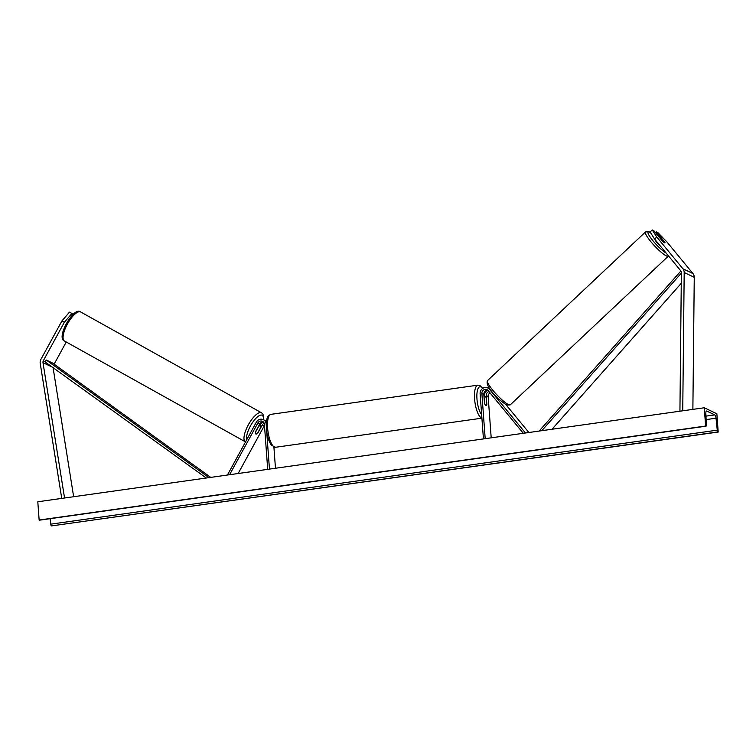 <?xml version="1.0" encoding="UTF-8"?>
<svg xmlns="http://www.w3.org/2000/svg" width="756" height="756" viewBox="0 0 756 756"><rect width="100%" height="100%" fill="white"/><g stroke="black" fill="none" stroke-linecap="round" stroke-linejoin="round"><path stroke-width="1.13" d="M61.916 320.95L69.467 312.152L71.896 313.504L64.336 322.302L61.916 320.95L40.928 359.317A5.982 5.547 -64.5 0 0 40.219 363.324L61.737 498.393M53.024 367.208A2.986 2.769 -64.5 0 0 53.052 367.482L73.644 496.72M64.336 322.302L43.347 360.678A2.986 2.769 -64.5 0 0 42.997 362.672L64.553 497.996M69.467 312.152L73.341 314.175M71.896 313.504L73.323 314.194M66.254 341.995L54.13 364.165M664.789 242.241L664.817 242.213A4.668 0.69 -132.6 0 1 664.968 242.884A4.668 0.69 -132.6 0 1 664.6 242.827A4.668 0.69 -132.6 0 1 662.426 241.079L653.921 230.75L652.258 229.956L650.084 231.96L654.601 239.047L680.74 270.771A2.986 2.769 115.5 0 1 681.373 272.632L679.928 411.198M654.601 239.047L656.775 237.044L682.914 268.777A5.982 5.547 115.5 0 1 684.189 272.5L682.744 410.801M655.48 232.64L656.303 231.884L657.966 232.678L666.839 241.844L692.968 273.577A5.982 5.547 115.5 0 1 694.254 277.301L692.874 409.374M656.303 231.884L664.817 242.213M656.775 237.044L652.258 229.956M483.434 438.915L480.117 393.781A5.604 5.197 115.5 0 1 489.463 389.283L525.458 432.99M487.8 387.979L489.746 388.915A5.604 5.197 115.5 0 1 489.992 389.038M485.191 438.669L481.874 393.536A3.733 3.468 115.5 0 1 488.102 390.54L523.313 433.292M488.943 391.561A3.733 3.468 -64.5 0 0 486.212 395.605L486.855 404.422A4.668 1.484 -98 0 1 486.099 405.509A4.668 1.484 -98 0 1 484.473 403.279L483.821 394.462A3.733 3.468 115.5 0 1 487.885 390.304M491.192 437.818L488.159 396.531A3.733 3.468 115.5 0 1 490.03 392.884M505.858 404.564L528.879 432.508M484.492 396.295L484.454 395.851A5.604 5.197 -64.5 0 1 487.412 390.285M266.518 421.461A5.604 5.197 -64.5 0 0 265.243 420.572L263.296 419.646A5.604 5.197 -64.5 0 0 256.341 422.169L227.433 475.023M266.282 425.798L266.14 423.965A5.604 5.197 -64.5 0 0 263.296 419.646M267.7 469.344L264.392 424.21A3.733 3.468 -64.5 0 0 257.853 423.01L229.578 474.721M263.381 421.961A3.733 3.468 -64.5 0 0 259.799 423.946L255.415 431.969M264.487 425.486A3.733 3.468 -64.5 0 0 264.146 426.015L238.168 473.511M275.467 468.248L273.908 447.108M262.918 421.952A5.604 5.197 115.5 0 0 260.678 424.239L259.951 425.581M255.377 432.177L255.471 432.224A4.668 1.597 119.1 0 0 255.793 433.953A4.668 1.597 119.1 0 0 255.821 433.972A4.668 1.739 119.2 0 0 257.805 433.112L262.19 425.08A3.733 3.468 115.5 0 1 264.213 423.313M269.457 469.098L266.688 431.44M480.447 398.214A4.668 1.484 82 0 0 480.362 400.623A4.668 1.484 82 0 0 480.816 403.288M484.02 397.174L484.086 397.174A4.668 1.484 82 0 1 484.794 396.257A4.668 1.484 82 0 1 486.344 398.251L486.807 404.592A4.668 1.484 82 0 1 486.099 405.509L486.099 405.509A4.668 1.484 82 0 1 484.549 403.506L484.086 397.174M258.429 426.46L258.58 426.545A4.668 1.597 119.1 0 1 260.31 425.779A4.668 1.597 119.1 0 1 260.338 425.798A4.668 1.597 119.1 0 1 260.659 427.527L257.55 433.207A4.668 1.597 119.1 0 1 255.821 433.972M255.471 432.224L258.58 426.545M704.28 407.767L37.8 501.776L39.142 520.043L705.622 426.034L704.28 407.767L716.858 413.768L718.2 432.045L51.455 525.921A1.682 0.539 -98 0 1 50.784 524.154L50.217 518.682M718.2 432.045L717.935 431.912A1.682 0.539 -98 0 1 717.264 430.155L716.027 418.21A3.175 1.011 82 0 0 714.76 414.883L706.709 411.037A3.175 1.011 82 0 0 706.491 410.999A3.175 1.011 82 0 0 705.849 413.352L706.34 424.938A1.682 0.539 -98 0 1 706 426.186A1.682 0.539 -98 0 1 705.887 426.167L705.622 426.034M39.624 520.137A1.682 0.539 -98 0 1 39.52 520.185A1.682 0.539 -98 0 1 39.407 520.166L39.142 520.043M664.864 242.345L660.999 237.639A4.668 0.832 46.7 0 0 658.93 236.137A4.668 0.832 46.7 0 0 658.523 236.127A4.668 0.832 46.7 0 0 658.467 236.269M654.989 239.51A4.668 0.832 46.7 0 0 656.558 242.147A4.668 0.832 46.7 0 0 659.893 245.473M43.347 360.678L206.284 478.009M45.237 361.576L46.296 360.036L52.58 363.041L210.735 477.376M46.296 360.036L208.949 477.631M681.26 283.311L552.022 429.247M681.373 273.086L541.797 430.684M680.901 270.988L539.141 431.062M42.997 362.672L53.052 367.482M682.914 268.777L692.968 273.577M684.189 272.5L694.254 277.301M489.463 389.283L490.568 389.812M481.874 393.536L483.821 394.462M486.212 395.605L488.159 396.531M257.853 423.01L259.799 423.946M262.19 425.08L264.146 426.015M275.543 447.278L271.442 445.237C268.711 441.428 267.019 435.872 266.395 428.576C266.084 415.687 268.182 415.885 270.903 414.354A16.623 5.283 82 0 0 267.624 428.142A16.623 5.283 82 0 0 275.543 447.278L481.912 418.172M484.851 393.271A14.761 4.687 82 0 0 484.416 392.08M482.574 388.527A14.761 4.687 82 0 0 476.97 399.007A14.761 4.687 82 0 0 481.657 414.675M481.903 418.059A16.623 5.283 -98 0 1 474.588 398.951A16.623 5.283 -98 0 1 477.858 385.163L479.871 385.475L482.8 388.376M80.769 312.03A16.623 5.689 119.1 0 0 80.656 311.954A16.623 5.689 119.1 0 0 80.542 311.897A16.623 5.689 119.1 0 0 67.501 323.88A16.623 5.689 119.1 0 0 64.468 341.003A16.623 5.689 119.1 0 0 64.591 341.06M263.362 419.675A14.761 5.056 119.1 0 0 262.077 415.224A14.761 5.056 119.1 0 0 251.691 423.832A14.761 5.056 119.1 0 0 246.787 439.633M245.492 441.891A16.623 5.689 -60.9 0 1 245.369 441.835A16.623 5.689 -60.9 0 1 248.403 424.711A16.623 5.689 -60.9 0 1 261.444 412.729A16.623 5.689 -60.9 0 1 261.557 412.795L80.438 311.841C73.786 306.312 55.689 337.951 64.468 341.003L245.596 441.948M714.76 414.883L705.972 416.121M717.935 431.912L51.455 525.921M705.887 426.167L39.407 520.166M716.027 418.21L706.113 419.608M717.264 430.155L50.784 524.154M666.159 253.071A14.761 2.627 -133.3 0 1 652.277 239.945A14.761 2.627 -133.3 0 1 649.423 232.101A14.761 2.627 -133.3 0 1 650.519 232.64M650.396 232.451L648.761 231.619L645.511 231.95A16.623 2.958 46.7 0 0 652.768 243.914A16.623 2.958 46.7 0 0 666.83 256.114A16.623 2.958 46.7 0 0 668.295 256.171L668.512 255.934M668.295 256.171L510.309 404.8A16.623 2.958 -133.3 0 1 508.845 404.753A16.623 2.958 -133.3 0 1 494.783 392.544A16.623 2.958 -133.3 0 1 487.525 380.58L645.511 231.95M484.927 393.092L484.511 391.939M270.903 414.354L477.858 385.163M483.963 396.371L484.794 396.257M259.147 425.137L260.338 425.798M263.589 419.788L263.041 414.307L261.557 412.795M706 426.186L39.52 520.185M510.309 404.8L507.059 405.14C501.861 402.721 484.275 386.836 487.525 380.58"/></g></svg>
